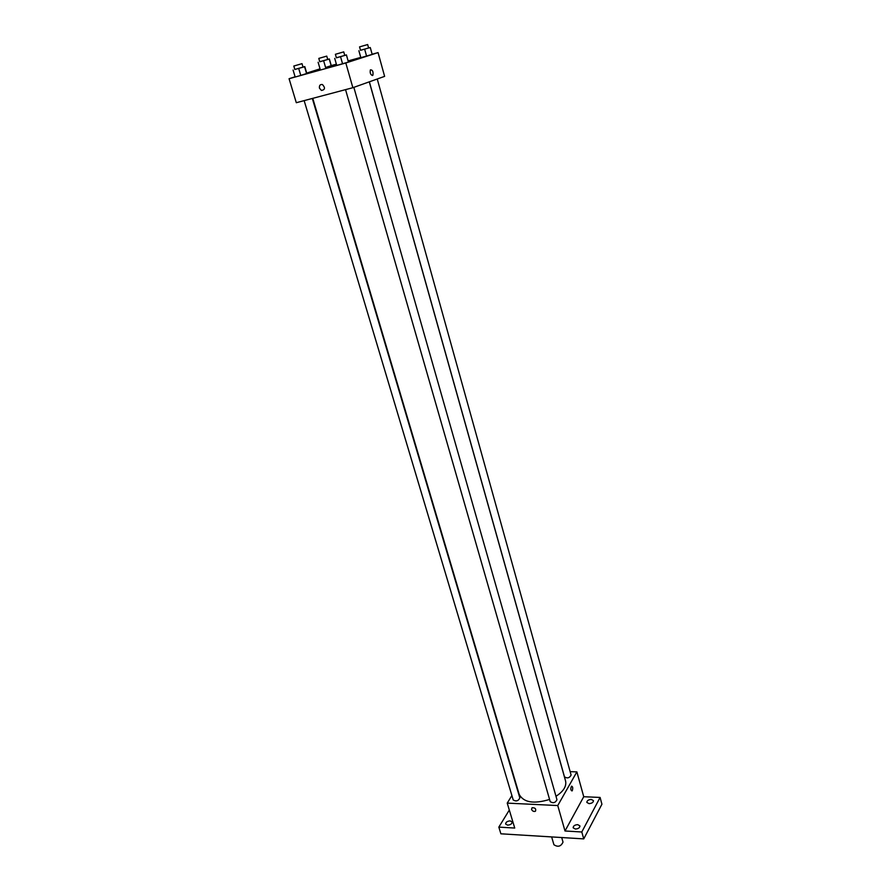 <?xml version="1.0" encoding="UTF-8"?>
<svg xmlns="http://www.w3.org/2000/svg" width="891" height="891" viewBox="0 0 891 891"><rect width="100%" height="100%" fill="white"/><g stroke="black" fill="none" stroke-linecap="round" stroke-linejoin="round"><path stroke-width="1.34" d="M551.64 836.916L553.912 844.724C557.955 847.363 560.996 846.495 563.012 842.095L561.709 837.54M570.151 771.651L576.878 771.884L583.739 796.721L600.088 797.445L601.926 804.205L583.739 838.888L500.887 833.809L498.837 827.115L509.318 810.053M600.088 797.445L581.801 831.982L583.739 838.888M581.801 831.982L565.005 830.991L557.755 805.553L507.224 803.114L514.731 828.051L498.837 827.115M531.537 809.384L532.083 807.725C535.201 807.669 536.304 808.85 535.413 811.267C533.754 811.79 532.462 811.166 531.537 809.384L532.083 807.725C535.201 807.669 536.304 808.839 535.424 811.267C533.754 811.79 532.462 811.166 531.537 809.384M507.592 825.155L505.631 824.041C505.743 822.181 507.269 821.134 510.187 820.878L512.158 822.003C512.047 823.852 510.521 824.899 507.592 825.155M589.018 803.626L586.835 802.401C586.946 800.653 588.428 799.661 591.268 799.427L593.462 800.653C593.35 802.412 591.869 803.404 589.018 803.626M575.352 829.053L573.158 827.784C573.258 825.912 574.773 824.866 577.724 824.643L579.93 825.912C579.829 827.784 578.304 828.83 575.352 829.053M583.739 796.721L565.005 830.991M312.763 98.344L519.175 794.36C523.63 802.535 533.765 804.217 549.58 799.439M555.995 796.287C563.491 791.375 566.687 786.274 565.573 780.973L369.286 81.838M576.878 771.884L557.755 805.553M507.224 803.114L511.902 795.563M369.364 81.816L564.482 776.863C567.344 778.623 569.549 778.021 571.098 775.059L377.238 78.998M304.154 100.627L513.216 799.951C516.134 801.677 518.35 801.009 519.843 797.935L312.329 98.456M345.552 89.646L550.204 801.633C553.166 803.47 555.427 802.824 556.964 799.706L353.85 87.351M572.334 790.562L572.011 790.941C570.608 790.228 570.452 788.635 571.532 786.174C572.768 786.475 573.036 787.934 572.334 790.562M572.323 790.562L572.011 790.941C570.608 790.228 570.44 788.635 571.521 786.174C572.768 786.475 573.036 787.934 572.323 790.562M372.148 54.251L378.051 52.602L384.622 76.37L352.869 87.697L296.302 102.71L289.074 78.709L295.099 76.793M378.051 52.602L345.808 62.983L352.869 87.697M345.808 62.983L289.074 78.709M319.468 88.176C319.134 85.425 320.136 84.222 322.464 84.567C325.427 87.808 325.092 89.768 321.439 90.459L319.468 88.176C319.145 85.425 320.136 84.222 322.464 84.567C325.427 87.808 325.092 89.768 321.439 90.459L319.468 88.176M372.193 54.418L360.866 57.681L372.193 54.418L370.277 47.546L360.51 50.264M303.018 67.081L304.778 66.58L306.816 73.474L300.768 75.401L306.615 73.652L304.566 66.736L294.832 69.442M331.263 65.6L336.386 64.185M348.136 60.922L360.744 57.414M306.704 73.095L320.036 68.841M344.739 55.365L346.421 54.897L348.437 62.058L342.578 63.818L336.742 65.433L348.437 62.058L346.421 54.986L336.397 57.77M327.699 59.43L329.347 58.962L331.285 65.656L325.594 67.471L331.207 65.8L329.258 59.073L319.769 61.713M372.494 75.523C370.489 74.688 369.798 72.806 370.4 69.854C372.538 69.765 373.374 71.547 372.906 75.189L372.494 75.523C370.489 74.699 369.787 72.806 370.4 69.854C372.538 69.765 373.374 71.547 372.906 75.189L372.494 75.523M318.8 58.405L319.78 61.769L327.721 59.474L326.741 56.111L318.8 58.405L326.741 56.111M323.633 60.733L325.594 67.471M318.12 62.281L320.092 69.008M368.596 47.936L370.277 47.546M359.552 46.889L360.521 50.319L368.607 47.98L367.649 44.55L359.552 46.889L367.649 44.55M364.653 49.217L366.58 56.1M358.928 50.82L360.866 57.681M358.873 50.754L360.788 57.581M293.807 66.034L294.843 69.498L303.04 67.126L302.004 63.662L293.807 66.034L302.004 63.662M298.708 68.462L300.768 75.401M293.083 70.044L295.155 76.96M335.395 54.295L336.408 57.826L344.75 55.42L343.748 51.878L335.395 54.295L343.748 51.878M340.551 56.723L342.578 63.818M334.715 58.361L336.742 65.433"/></g></svg>
